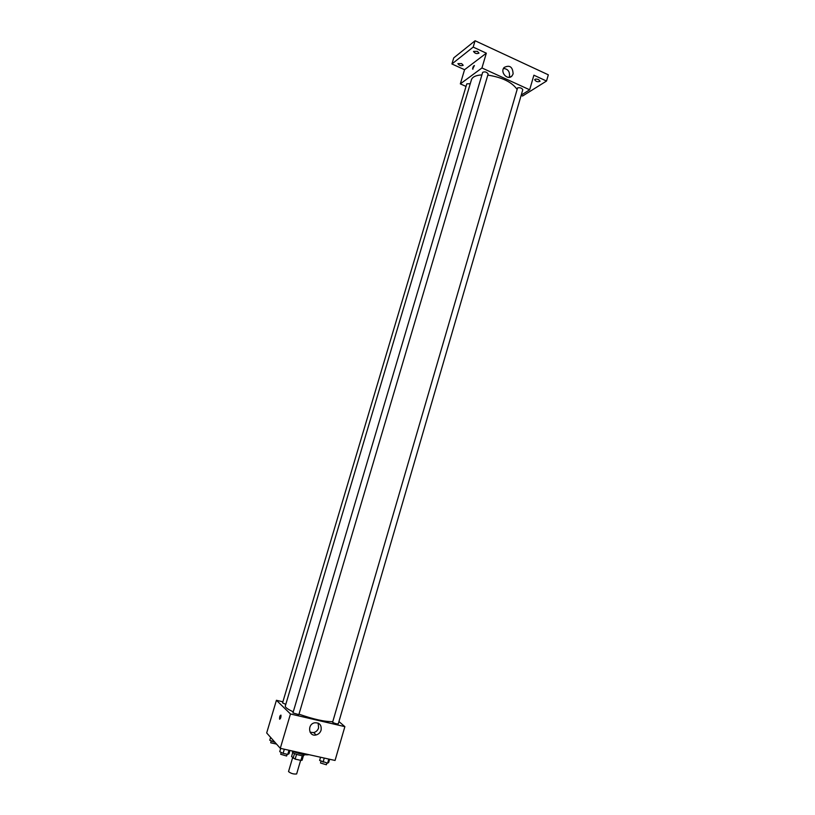 <?xml version="1.0" encoding="UTF-8"?>
<svg xmlns="http://www.w3.org/2000/svg" width="815" height="815" viewBox="0 0 815 815"><rect width="100%" height="100%" fill="white"/><g stroke="black" fill="none" stroke-linecap="round" stroke-linejoin="round"><path stroke-width="1.22" d="M292.605 757.736L288.53 771.571C290.894 773.506 293.604 774.301 296.64 773.955L300.643 760.334M302.294 755.688L300.918 760.385L295.152 759.122L291.566 756.565L292.748 752.53M300.918 760.385L302.07 760.252L303.424 755.658M304.189 754.7L303.995 755.342C303.852 756.931 291.699 753.355 292.432 751.939L292.616 751.298M296.548 754.384L295.152 759.122M294.5 753.569L293.105 758.286M291.638 750.839C299.248 754.048 305.024 755.332 308.987 754.68M338.948 721.55L344.867 726.644L335.057 760.456L280.289 748.323L266.678 732.95L276.428 700.289L282.897 701.817M481.91 74.888C475.919 75.255 472.425 76.885 471.427 79.768L285.281 706.055C285.056 707.349 287.715 709.274 293.268 711.821M298.993 714.164C313.551 719.288 324.747 721.784 332.591 721.652M344.867 726.644L290.466 713.981L276.428 700.289M292.942 712.921L298.85 714.643L488.144 73.982C486.759 71.954 484.935 71.404 482.663 72.341L292.942 712.921M470.245 83.721L466.801 83.843L282.561 702.917L285.79 704.354M332.581 722.335L517.606 87.857C520.184 87.439 521.906 88.061 522.782 89.742L338.276 723.852C336.768 724.026 334.873 723.516 332.581 722.335M290.466 713.981L280.289 748.323M321.09 730.169C320.244 732.685 318.594 734.274 316.139 734.947C308.661 736.954 306.97 724.413 314.498 722.813C319.49 722.508 321.691 724.963 321.09 730.169M279.637 719.197L279.565 719.085C279.514 716.691 279.973 715.366 280.951 715.122C281.063 717.292 280.625 718.647 279.637 719.197L279.576 719.085C279.514 716.691 279.973 715.366 280.961 715.122C281.063 717.292 280.625 718.647 279.647 719.197M318.145 723.088L318.604 727.856C317.769 730.352 316.128 731.931 313.683 732.593L310.087 732.216M487.818 75.102C502.111 77.354 511.84 82.081 517.016 89.293M521.223 95.1L529.658 89.793L481.95 67.971L460.332 83.874L466.037 86.431M521.131 95.406L522.537 96.048L546.519 81.042L548.322 74.817L475.084 40.75L453.741 57.885L451.918 63.967L464.56 69.703L460.332 83.874M546.519 81.042L533.896 75.194L529.658 89.793M475.084 40.75L473.189 47.097L451.918 63.967M481.95 67.971L486.331 53.179L473.189 47.097M513.114 73.9L512.095 75.795C507.979 81.031 499.666 72.362 504.139 67.472C509.732 64.711 512.716 66.861 513.114 73.9M486.331 53.179L464.56 69.703M472.975 69.122L472.598 69.092C472.843 67.044 473.454 65.862 474.422 65.526L472.598 69.092C472.843 67.044 473.454 65.862 474.422 65.526M503.497 68.45C507.949 68.969 509.925 71.618 509.446 76.396L509.069 77.344M461.636 63.611L463.205 65.271C461.005 66.168 459.242 65.618 457.898 63.621L461.636 63.611M477.407 51.355L478.996 53.097C476.704 54.085 474.88 53.515 473.505 51.416L477.407 51.355M538.654 79.656L540.09 81.225C537.849 82.213 536.036 81.704 534.66 79.717C535.272 78.912 536.606 78.892 538.654 79.656M329.617 759.254L328.679 762.463L327.61 763.176L319.623 760.466L320.56 757.247M328.802 759.071L327.61 763.176M324.258 758.072L323.066 762.168M321.069 761.179L320.529 763.013L326.377 764.765L326.886 763.013M289.977 750.472L289.019 753.722L287.766 754.395L283.1 753.376L279.728 751.675L280.696 748.414M288.989 750.258L287.766 754.395M284.333 749.219L283.1 753.376M281.246 752.439L280.696 754.283L286.625 756.004L287.145 754.262M274.961 742.312L269.755 740.254L270.611 737.392M273.382 740.519L272.984 741.864M271.232 740.998L270.702 742.791L276.529 744.085M313.683 732.593L316.139 734.947M510.139 77.119L512.095 75.795"/></g></svg>
